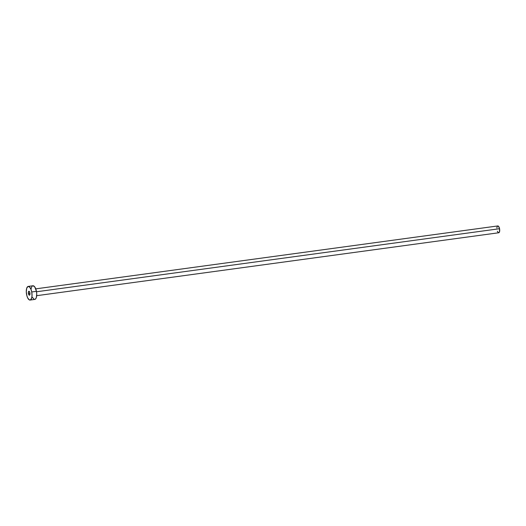 <?xml version="1.0" encoding="UTF-8"?>
<svg xmlns="http://www.w3.org/2000/svg" width="526" height="526" viewBox="0 0 526 526"><rect width="100%" height="100%" fill="white"/><g stroke="black" fill="none" stroke-linecap="round" stroke-linejoin="round"><path stroke-width="0.79" d="M28.43 293.6A1.979 0.789 82.2 0 1 28.897 291.272A1.979 0.789 82.2 0 1 29.91 292.87L29.272 291.424L28.45 291.831L28.516 293.968L29.384 295.198L29.883 294.632L29.91 292.87A1.979 0.789 82.2 0 1 29.436 295.191A1.979 0.789 82.2 0 1 28.43 293.6L29.975 293.383L28.43 293.6M36.675 295.684L498.733 232.762A3.439 1.374 -97.8 0 0 499.555 228.718L36.511 291.772L499.555 228.718A3.439 1.374 -97.8 0 0 497.8 225.943L35.748 288.859M31.738 291.963A6.884 2.742 82.2 0 1 30.094 300.05A6.884 2.742 82.2 0 1 26.596 294.501A6.884 2.742 82.2 0 1 28.24 286.414A6.884 2.742 82.2 0 1 31.738 291.963L36.432 291.325L31.738 291.963L32.02 295.908L31.659 298.11L30.449 299.945L29.364 299.919L27.74 298.018L26.892 295.783L26.3 291.838L26.675 288.36L27.885 286.519L29.535 286.946L31.054 289.491L31.738 291.963M30.094 300.05L34.788 299.412A6.884 2.742 -97.8 0 0 36.432 291.325A6.884 2.742 -97.8 0 0 32.928 285.776L28.24 286.414M31.133 288.748L31.692 286.88M32.099 286.256L33.105 285.763L34.775 286.953L36.432 291.325L36.728 293.988L36.353 297.466L35.617 298.926L34.611 299.425M34.058 299.281L32.428 297.374M496.84 228.014L497.182 226.496M497.386 226.187L498.451 226.213L499.555 228.718L499.516 231.788L498.641 232.768M498.365 232.696L497.32 231.223"/></g></svg>
